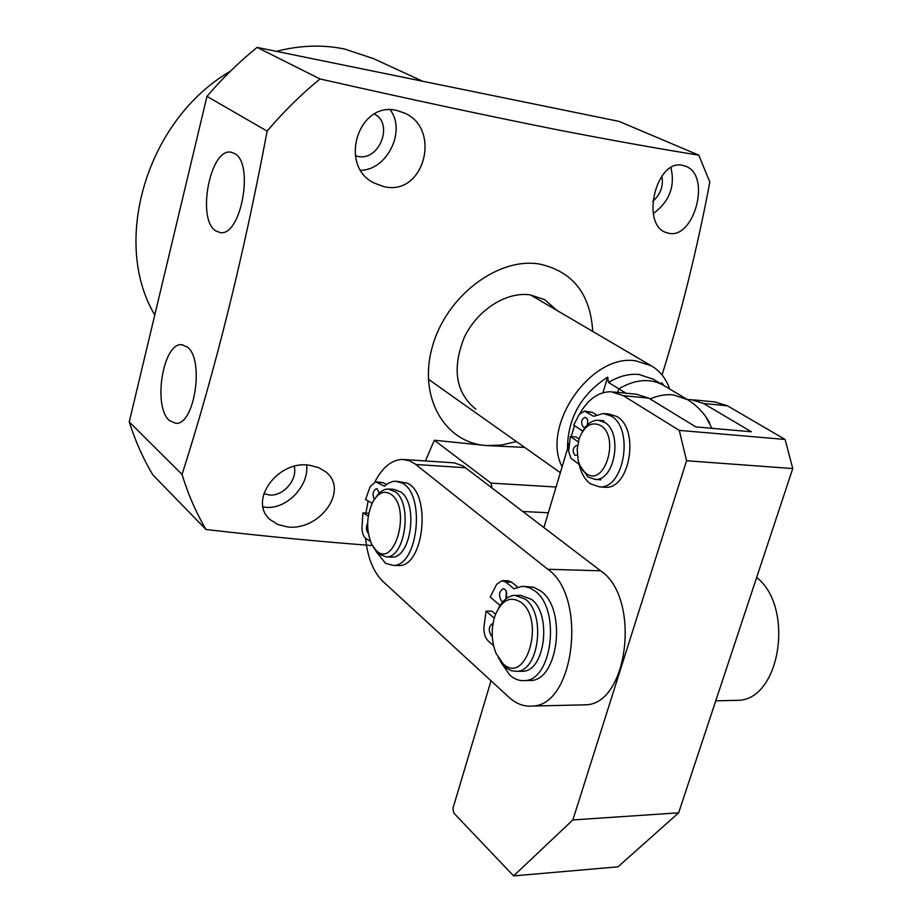 <?xml version="1.0" encoding="UTF-8"?>
<svg xmlns="http://www.w3.org/2000/svg" width="922" height="922" viewBox="0 0 922 922"><rect width="100%" height="100%" fill="white"/><g stroke="black" fill="none" stroke-linecap="round" stroke-linejoin="round"><path stroke-width="1.38" d="M582.347 431.842C586.565 424.155 591.82 420.282 598.113 420.213L604.567 422.322C622.984 432.464 614.893 481.203 595.151 479.405L587.948 477.02L579.903 465.426M600.637 425.515C620.241 436.913 604.578 487.899 586.104 473.435C582.301 470.669 579.638 466.221 578.117 460.078L577.184 449.221L579.223 438.446C584.536 425.538 591.682 421.227 600.637 425.515M712.026 428.327L705.733 416.64M625.923 393.198L618.8 388.807L617.705 392.392L618.8 388.807C635.166 379.311 649.883 378.043 662.93 384.981C649.883 378.043 635.166 379.311 618.8 388.807L608.474 382.434C618.916 376.176 629.127 373.525 639.119 374.493L653.283 379.242M662.054 384.462L661.766 382.734L663.759 385.477M562.12 466.82C540.569 425.883 591.417 352.988 635.949 360.894L651.232 365.769C659.945 370.851 666.087 378.585 669.637 388.98M567.491 448.876C567.56 418.519 580.952 394.604 607.656 377.11L608.474 382.434M607.656 377.11L602.93 392.737M500.323 661.362L509.774 675.088C514.361 679.157 519.282 680.989 524.514 680.586C552.336 680.69 560.795 609.2 535.071 591.094L530.565 588.201L524.895 586.496L522.025 586.38L513.923 588.778L505.752 582.036L502.006 580.664L496.647 584.294L490.181 597.053L500.116 605.477M528.006 680.54L530.53 680.505C558.409 680.609 566.857 609.281 541.064 591.221L533.734 587.233L524.295 586.427M492.244 636.33L491.23 635.731C488.176 630.279 488.706 626.188 492.832 623.456L492.832 623.456M506.305 591.129L505.959 598.827M502.939 601.697L501.533 601.04C498.422 595.554 498.986 591.44 503.228 588.697L505.002 589.342L506.593 591.855L506.616 598.343M494.227 618.143L486.044 611.09L483.912 627.398C483.75 633.437 485.203 637.978 488.257 641.021L493.558 645.7M486.044 611.09L491.945 611.159L495.552 614.248M505.752 582.036L511.687 582.174L507.93 580.802L502.64 580.676M511.687 582.174L517.726 587.141M374.92 481.895C382.469 467.281 391.677 459.79 402.545 459.421L409.333 460.735L414.912 463.812L547.806 569.277C587.395 596.154 574.913 705.941 532.317 706.068C523.996 706.771 516.228 703.866 509.013 697.332L382.93 581.448C373.387 572.066 367.59 557.683 365.55 538.275M404.631 459.559L454.189 462.856L462.971 465.864L600.602 570.787C640.917 597.168 628.666 704.662 585.378 704.823L581.333 704.927M365.942 513.047L368.12 500.946M678.638 812.812L572.862 819.935L513.6 875.9L618.005 866.83L678.638 812.812L792.759 468.572L785.095 439.448L727.446 405.807L714.884 401.957L693.482 399.86M687.593 399.675L691.074 399.618L703.555 403.479L751.384 431.773L695.856 426.909L648.754 398.143L636.457 394.236L613.464 391.977M579.892 413.471C588.351 398.938 598.747 391.7 611.102 391.746L623.295 395.665L679.284 430.39L785.095 439.448M679.284 430.39L686.567 460.735L792.759 468.572M572.862 819.935L686.567 460.735M513.6 875.9L453.785 813.043L452.956 808.26L491.023 680.805M574.521 425.641L571.179 436.579M569.197 443.205L543.934 527.488M389.315 489.075L393.832 489.328L401.093 492.129C418.53 504.403 410.855 558.398 391.908 557.107L390.663 557.061M375.784 497.465C379.426 491.956 383.564 489.133 388.174 489.006L395.411 491.818C412.802 504.115 405.104 558.225 386.214 556.923L378.216 553.719L373.433 547.334M391.7 494.791C411.27 509.382 394.535 568.874 376.222 550.549L371.693 544.372C365.93 530.185 366.357 515.94 372.972 501.626C378.642 492.256 384.877 489.974 391.7 494.791M733.739 700.409L737.923 700.317C780.392 700.052 794.741 607.102 756.662 577.46M516.608 595.347L520.78 595.416L531.395 599.277C552.048 614.017 545.144 671.4 522.762 671.274L520.757 671.285M498.387 608.52C502.721 600.28 508.183 595.877 514.776 595.312L525.367 599.173C545.974 613.948 539.059 671.47 516.723 671.331L511.537 670.767L506.581 668.22L498.341 657.882M521.322 602.55C545.57 620.84 525.678 686.083 503.009 663.61L496.036 653.387C491.23 640.963 490.93 628.297 495.126 615.354C501.822 599.807 510.558 595.543 521.322 602.55M376.003 551.344L385.523 563.296L393.026 565.393C418.208 566.995 425.941 493.362 401.704 482.863L395.423 481.203L393.003 481.434L388.231 483.278L384.451 486.171L375.634 481.826L370.171 486.609L365.561 499.47L372.131 503.239M397.14 565.509L398.696 565.555C423.936 567.145 431.657 493.673 407.351 483.186L396.829 481.284M368.281 533.262C366.046 530.646 365.827 527.349 367.624 523.362M379.069 492.083L378.688 493.731M374.286 499.47C372.2 494.376 372.903 490.781 376.36 488.695L377.236 488.925L379.23 493.189M368.281 516.066L362.888 512.909L361.977 527.857C362.15 533.239 363.568 536.869 366.218 538.771L370.356 541.272M362.888 512.909L368.777 513.358M377.467 482.321L383.056 482.644L376.038 481.849M383.056 482.644L386.422 484.488M604.797 413.621L608.993 413.99L616.922 416.56C639.926 429.007 629.945 489.444 605.351 487.254L603.645 487.15M582.739 431.104L573.749 425.134L579.12 414.531L584.433 411.108L593.595 416.329L603.276 413.482L611.194 416.053C634.163 428.511 624.171 489.086 599.611 486.897L590.541 483.889C585.009 479.82 581.194 473.309 579.097 464.331L570.925 458.28L568.632 451.319L570.338 436.521L578.232 441.845M585.228 427.335L583.303 427.105C580.606 422.749 581.194 419.464 585.055 417.286L586.807 418.242L587.717 420.121L587.372 424.927L587.763 420.328M577.31 455.191L574.832 455.226C572.182 450.881 572.735 447.619 576.515 445.453L577.506 445.729M570.338 436.521L576.008 436.97L579.028 439.01M584.871 411.154L592.42 412.376L596.28 414.877M373.329 58.57L344.701 49.062C322.712 44.475 299.95 45.247 276.416 51.355M294.187 466.417C297.864 479.394 283.48 496.267 269.754 495.033L263.784 493.604M374.286 114.04C394.074 123.421 379.403 161.292 358.001 156.417L355.327 155.726M397.14 110.548L404.528 113.106C441.569 128.55 424.581 196.455 383.967 186.659L374.205 183.052C338.063 166.19 358.278 100.337 397.14 110.548M310.092 465.368L318.516 467.581L325.604 471.741C349.922 490.227 319.093 531.533 287.168 526.854L277.995 524.56L270.423 519.858C247.488 501.314 277.96 459.363 310.092 465.368M425.422 460.954L434.32 440.232L486.574 445.557C444.957 443.113 418.035 397.532 432.222 347.179C445.775 296.746 497.315 257.261 538.99 263.946C572.504 271.183 590.414 293.669 592.731 331.424M557.902 129.887C487.438 115.849 408.146 98.873 320.015 78.958L257.1 47.402L619.065 121.393L698.807 155.161C658.331 148.673 611.367 140.259 557.902 129.887M372.419 545.57C320.303 541.652 264.833 536.293 206.021 529.516L152.868 474.922C143.164 458.683 135.292 441.016 129.241 421.919L206.977 96.361L267.126 131.12C283.423 111.885 301.056 94.493 320.015 78.958M267.126 131.12C243.719 255.717 215.368 370.16 182.049 474.45L129.241 421.919M206.021 529.516C196.121 512.713 188.123 494.365 182.049 474.45M187.339 347.052L181.853 344.724C163.044 342.12 152.533 406.614 169.394 420.501L175.629 423.302C194.45 425.883 204.73 359.43 187.339 347.052M234.603 153.513L230.996 152.199C210.17 147.797 196.455 219.344 215.713 230.834L220.174 232.551C240.93 236.989 254.541 163.332 234.603 153.513M669.476 233.439L664.946 232.148C640.778 222.156 656.683 159.022 682.407 165.315L685.98 166.352C711.358 176.056 694.231 238.153 669.476 233.439M306.588 465.057C309.227 485.594 287.145 509.002 266.539 507.365L263 506.973M475.844 409.23C455.779 392.76 451.884 368.938 464.135 337.74C476.997 310.172 506.074 291.49 530.069 294.833L544.752 299.696L556.865 310.38M230.304 71.294C146.863 119.606 110.917 241.841 154.781 314.967M206.977 96.361C222.375 78.289 239.086 61.97 257.1 47.402M661.869 176.102C663.644 185.841 660.625 194.242 652.822 201.307M698.807 155.161L709.825 182.13C697.124 249.124 681.208 313.411 662.054 374.966M670.951 167.723C675.307 186.302 669.43 201.584 653.318 213.558M516.412 441.58L501.372 445.084L486.574 445.557L524.63 447.401M491.956 487.761L491.046 483.116L434.32 440.232M390.19 109.822C406.395 130.74 387.217 170.005 360.836 170.27M491.046 483.116L556.058 487.023M548.348 512.759L522.993 511.491M687.489 399.606L673.141 394.847C665.753 394.143 658.054 395.503 650.079 398.949M600.602 570.787L547.806 569.277M465.76 467.742L415.81 464.492M648.754 398.143L623.295 395.665M727.446 405.807L703.555 403.479M592.42 412.376L586.738 411.869M600.902 479.774L595.151 479.405M603.852 420.709L599.358 420.317M709.663 422.956C704.131 412.883 696.444 404.919 686.579 399.065L652.442 378.735M530.484 294.89L651.232 365.769M428.327 379.184L560.357 472.709M524.514 680.586L530.53 680.505M585.378 704.823L532.317 706.068M391.908 557.107L386.214 556.923M715.772 700.824L737.923 700.317M522.762 671.274L516.723 671.331M393.026 565.393L398.696 565.555M605.351 487.254L599.611 486.897M422.668 81.251L372.246 58.063M182.694 344.805L181.853 344.724M231.641 152.303L230.996 152.199M270.423 519.858L269.236 518.729M374.205 183.052L373.456 182.625"/></g></svg>
